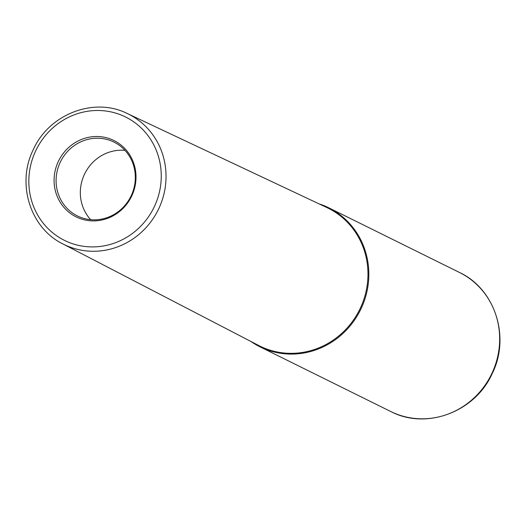 <?xml version="1.0" encoding="UTF-8"?>
<svg xmlns="http://www.w3.org/2000/svg" width="526" height="526" viewBox="0 0 526 526"><rect width="100%" height="100%" fill="white"/><g stroke="black" fill="none" stroke-linecap="round" stroke-linejoin="round"><path stroke-width="0.79" d="M250.817 341.407A77.552 73.837 -63.7 0 0 259.877 346.765A77.552 73.837 -63.7 0 0 260.633 347.14A77.552 73.837 -63.7 0 0 360.639 309.604A77.552 73.837 -63.7 0 0 328.651 207.75A77.552 73.837 -63.7 0 0 327.895 207.382A77.552 73.837 -63.7 0 0 318.894 203.799M62.726 243.84L258.667 345.483A76.947 73.259 -63.7 0 0 260.607 346.45A76.947 73.259 -63.7 0 0 360.027 308.815A76.947 73.259 -63.7 0 0 327.343 207.783A76.947 73.259 -63.7 0 0 326.896 207.566L127.213 113.484C94.003 96.745 49.003 114.155 33.289 149.647C16.313 183.462 30.14 227.962 62.726 243.84A72.726 69.248 -63.7 0 0 64.56 244.754A72.726 69.248 -63.7 0 0 158.53 209.177A72.726 69.248 -63.7 0 0 127.64 113.688A72.726 69.248 -63.7 0 0 127.213 113.484M76.572 217.08A42.599 40.561 -63.7 0 0 131.612 196.244A42.599 40.561 -63.7 0 0 113.517 140.317A42.599 40.561 -63.7 0 0 58.478 161.153A42.599 40.561 -63.7 0 0 76.572 217.08M77.841 216.153A41.199 39.226 -63.7 0 0 130.967 196.211A41.199 39.226 -63.7 0 0 113.978 142.099A41.199 39.226 -63.7 0 0 113.577 141.902A41.199 39.226 -63.7 0 0 60.444 161.844A41.199 39.226 -63.7 0 0 77.44 215.956A41.199 39.226 -63.7 0 0 77.841 216.153M124.978 150.357A41.199 39.226 -63.7 0 0 84.785 173.626A41.199 39.226 -63.7 0 0 90.676 219.684M259.877 346.765L390.693 411.49A77.552 73.837 -63.7 0 0 391.456 411.858A77.552 73.837 -63.7 0 0 491.462 374.321A77.552 73.837 -63.7 0 0 459.474 272.468L328.651 207.75M124.899 116.66A68.847 65.553 -63.7 0 0 35.946 150.337A68.847 65.553 -63.7 0 0 65.185 240.737A68.847 65.553 -63.7 0 0 154.144 207.06A68.847 65.553 -63.7 0 0 124.899 116.66M391.462 411.865C427.059 430.123 475.471 411.536 492.237 373.506C510.529 337.061 495.084 288.971 459.474 272.468"/></g></svg>
